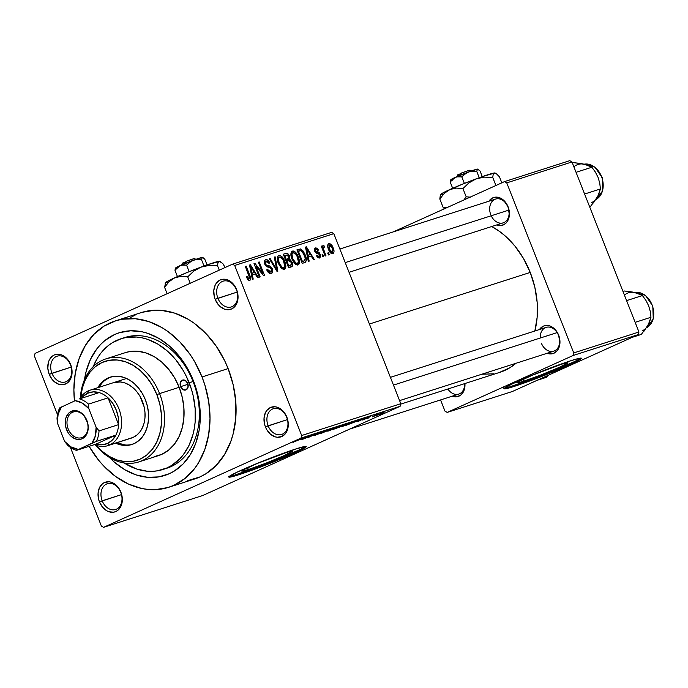 <?xml version="1.0" encoding="UTF-8"?>
<svg xmlns="http://www.w3.org/2000/svg" width="688" height="688" viewBox="0 0 688 688"><rect width="100%" height="100%" fill="white"/><g stroke="black" fill="none" stroke-linecap="round" stroke-linejoin="round"><path stroke-width="1.03" d="M286.733 417.392A13.519 10.174 -107.8 0 0 272.491 409.033A13.519 10.174 -107.8 0 0 268.139 425.803L265.405 426.861A15.6 11.739 72.2 0 1 270.427 407.52A15.6 11.739 72.2 0 1 286.862 417.169L286.733 417.392A13.519 10.174 72.2 0 1 281.564 434.472A13.519 10.174 72.2 0 1 268.139 425.803A13.519 10.174 72.2 0 1 273.308 408.724A13.519 10.174 72.2 0 1 286.733 417.392L283.86 411.992L281.882 409.928L277.35 407.27L274.968 406.771L270.427 407.52L266.755 410.478L265.422 412.662L264.037 417.994L264.493 423.946L265.405 426.861L266.72 429.596L270.384 434.102L274.916 436.76L277.298 437.258L281.839 436.51L285.511 433.552L286.844 431.367L288.229 426.035L287.773 420.084L286.862 417.169A15.6 11.739 72.2 0 1 281.839 436.51A15.6 11.739 72.2 0 1 265.405 426.861L287.446 419.603L268.139 425.803A13.519 10.174 -107.8 0 0 282.381 434.154A13.519 10.174 -107.8 0 0 286.733 417.392M120.787 492.41A13.519 10.174 -107.8 0 0 106.537 484.051A13.519 10.174 -107.8 0 0 102.185 500.812L99.45 501.879A15.6 11.739 72.2 0 1 104.473 482.537A15.6 11.739 72.2 0 1 120.907 492.178L120.787 492.41A13.519 10.174 72.2 0 1 115.618 509.49A13.519 10.174 72.2 0 1 102.185 500.812A13.519 10.174 72.2 0 1 107.354 483.733A13.519 10.174 72.2 0 1 120.787 492.41L117.906 487.001L115.928 484.945L111.396 482.288L109.014 481.781L104.473 482.537L102.486 483.759L99.468 487.672L98.083 493.012L98.539 498.955L99.45 501.879L102.452 507.056L106.631 510.711L108.962 511.777L113.683 512.19L115.885 511.519L117.872 510.298L120.89 506.385L122.275 501.045L121.819 495.102L120.907 492.178A15.6 11.739 72.2 0 1 115.885 511.519A15.6 11.739 72.2 0 1 99.45 501.879L121.492 494.62L102.185 500.812A13.519 10.174 -107.8 0 0 116.435 509.172A13.519 10.174 -107.8 0 0 120.787 492.41M70.546 364.872A13.519 10.174 -107.8 0 0 56.296 356.513A13.519 10.174 -107.8 0 0 51.944 373.274L49.209 374.341A15.6 11.739 72.2 0 1 54.232 354.999A15.6 11.739 72.2 0 1 70.666 364.64L70.546 364.872A13.519 10.174 72.2 0 1 65.377 381.943A13.519 10.174 72.2 0 1 51.944 373.274A13.519 10.174 72.2 0 1 57.113 356.195A13.519 10.174 72.2 0 1 70.546 364.872L67.665 359.463L63.494 355.816L61.155 354.741L56.433 354.329L54.232 354.999L52.245 356.221L49.235 360.134L48.315 362.671L47.842 368.424L49.209 374.341L52.211 379.518L54.189 381.573L58.729 384.239L63.451 384.652L67.63 382.76L69.325 381.023L70.649 378.847L72.034 373.507L72.042 370.557L70.666 364.64A15.6 11.739 72.2 0 1 65.652 383.981A15.6 11.739 72.2 0 1 49.209 374.341L71.251 367.082L51.944 373.274A13.519 10.174 -107.8 0 0 66.194 381.634A13.519 10.174 -107.8 0 0 70.546 364.872M236.5 289.854A13.519 10.174 -107.8 0 0 222.25 281.495A13.519 10.174 -107.8 0 0 217.898 298.265L215.163 299.323A15.6 11.739 72.2 0 1 220.186 279.982A15.6 11.739 72.2 0 1 236.62 289.622L236.5 289.854A13.519 10.174 72.2 0 1 231.331 306.934A13.519 10.174 72.2 0 1 217.898 298.265A13.519 10.174 72.2 0 1 223.067 281.186A13.519 10.174 72.2 0 1 236.5 289.854L233.619 284.445L231.641 282.39L227.109 279.732L224.727 279.233L220.186 279.982L216.514 282.94L215.189 285.116L213.796 290.456L214.252 296.408L215.163 299.323L218.165 304.5L220.143 306.564L224.675 309.222L227.066 309.72L231.607 308.972L235.27 306.014L236.603 303.829L237.988 298.497L237.532 292.546L236.62 289.622A15.6 11.739 72.2 0 1 231.607 308.972A15.6 11.739 72.2 0 1 215.163 299.323L237.205 292.065L217.898 298.265A13.519 10.174 -107.8 0 0 232.148 306.616A13.519 10.174 -107.8 0 0 236.5 289.854M248.377 469.526L247.628 467.634L248.377 469.526L243.242 470.988L242.013 471.151L242.468 470.325L258.937 462.689A27.374 1.548 -21.5 0 0 241.729 471.048L241.729 471.048A27.374 1.548 -21.5 0 0 248.377 469.526A27.374 1.548 -21.5 0 0 276.671 458.844A27.374 1.548 -21.5 0 0 292.675 450.984A27.374 1.548 -21.5 0 0 286.027 452.506L292.658 451.104L284.368 455.508L266.032 463.144L248.377 469.526M229.25 476.414A41.607 2.356 158.5 0 0 238.59 473.946L238.899 474.72A41.607 2.356 -21.5 0 1 228.794 477.042A41.607 2.356 -21.5 0 1 253.115 465.088A41.607 2.356 -21.5 0 1 296.124 448.86L305.79 446.383L306.186 446.727L305.094 447.647L280.661 459.008L244.532 472.845L231.091 476.939L228.829 476.853L236.337 472.518L254.354 464.572L296.124 448.86A41.607 2.356 -21.5 0 1 306.22 446.538A41.607 2.356 -21.5 0 1 281.899 458.492A41.607 2.356 -21.5 0 1 238.899 474.72L238.59 473.946A41.607 2.356 158.5 0 0 278.356 459.059A41.607 2.356 158.5 0 0 305.463 446.392M390.414 377.334L546.126 327.385A12.479 9.391 72.2 0 1 558.527 335.391L558.647 335.159A14.56 10.956 72.2 0 1 557.934 349.676A14.56 10.956 72.2 0 1 547.072 353.297L551.905 353.838L553.969 353.219L557.392 350.45L558.63 348.42L559.92 343.441L558.647 335.159L555.852 330.326L554.003 328.408L549.772 325.923L545.36 325.536L543.305 326.164L539.452 329.526A14.56 10.956 72.2 0 1 558.647 335.159L558.527 335.391A12.479 9.391 -107.8 0 0 547.287 327.118A12.479 9.391 -107.8 0 0 540.235 338.023M491.215 215.765A12.479 9.391 -107.8 0 0 504.313 222.387A12.479 9.391 -107.8 0 0 507.985 207.079L508.105 206.847A14.56 10.956 72.2 0 1 507.391 221.364A14.56 10.956 72.2 0 1 496.53 224.985L501.363 225.526L505.276 223.763L506.85 222.138L508.088 220.108L509.378 215.129L508.105 206.847L503.461 200.096L499.23 197.611L494.818 197.224L492.763 197.852L488.901 201.214A14.56 10.956 72.2 0 1 508.105 206.847L507.985 207.079A12.479 9.391 -107.8 0 0 494.827 199.365A12.479 9.391 -107.8 0 0 490.811 214.837A12.479 9.391 72.2 0 1 495.584 199.073A12.479 9.391 72.2 0 1 507.985 207.079A12.479 9.391 72.2 0 1 503.212 222.843L349.04 272.302M121.002 338.745L124.889 337.498A68.645 51.66 72.2 0 1 193.07 381.522L193.448 380.842L190.516 374.134L183.283 361.647L174.451 350.794L169.549 346.116L158.988 338.47L147.774 333.345L142.063 331.797L130.677 330.79L119.729 332.605L114.543 334.557L105.023 340.431L100.775 344.31L96.922 348.756L90.549 359.213L86.155 371.391L84.486 379.69A74.889 56.364 72.2 0 1 132.784 330.765A74.889 56.364 72.2 0 1 193.448 380.842L193.07 381.522A68.645 51.66 -107.8 0 0 122.954 338.178M168.637 487.319L194.721 478.951A87.367 65.756 -107.8 0 0 228.124 368.596L202.031 376.964A87.367 65.756 72.2 0 1 168.637 487.319A87.367 65.756 72.2 0 1 89.096 446.323L98.668 460.272L104.026 466.335L115.782 476.603L128.544 484.094L141.823 488.506L148.488 489.495L155.101 489.675L167.872 487.551L173.918 485.281L185.029 478.427L194.48 468.709L198.471 462.895L204.783 449.634L208.679 434.618L210.012 418.424L208.731 401.689L204.878 385.048L202.031 376.964L228.124 368.596L224.701 360.77L216.256 346.202L205.961 333.542L194.205 323.265L187.919 319.155L174.838 313.178L161.491 310.374L154.886 310.202L142.106 312.318M534.765 331.547L537.139 317.366L537.165 302.402L534.834 287.223L530.233 272.431L369.413 324.022L530.233 272.431L523.542 258.576L515.028 246.201L505.001 235.778L499.54 231.426L491.757 226.515A79.051 59.495 -107.8 0 1 530.233 272.431A79.051 59.495 -107.8 0 1 534.903 330.988M400.691 404.131L500.013 372.277A79.051 59.495 -107.8 0 0 516 363.264L509.98 367.667L499.325 372.492M523.602 381.238L522.854 379.346L523.602 381.238L518.46 382.7L516.972 382.64L517.694 382.029L534.163 374.392A27.374 1.548 -21.5 0 0 516.955 382.76L516.955 382.76A27.374 1.548 -21.5 0 0 523.602 381.238A27.374 1.548 -21.5 0 0 551.896 370.557A27.374 1.548 -21.5 0 0 567.901 362.696A27.374 1.548 -21.5 0 0 561.253 364.219L567.875 362.817L559.593 367.22L541.25 374.848L523.602 381.238M504.476 388.127A41.607 2.356 158.5 0 0 513.816 385.658L514.117 386.432A41.607 2.356 -21.5 0 1 504.02 388.746A41.607 2.356 -21.5 0 1 528.341 376.8A41.607 2.356 -21.5 0 1 571.341 360.564L579.15 358.345L581.016 358.095L581.412 358.439L580.319 359.36L555.887 370.72L519.758 384.549L506.316 388.651L504.055 388.565L511.562 384.231L529.579 376.284L571.341 360.564A41.607 2.356 -21.5 0 1 581.437 358.25A41.607 2.356 -21.5 0 1 557.117 370.204A41.607 2.356 -21.5 0 1 514.117 386.432L513.816 385.658A41.607 2.356 158.5 0 0 553.573 370.772A41.607 2.356 158.5 0 0 580.681 358.104M202.711 495.532L400.132 406.29L301 438.093L103.578 527.335L202.711 495.532L400.132 406.29L400.803 403.71L301.671 435.513L234.685 265.456L333.818 233.662L400.803 403.71L400.132 406.29L301 438.093L103.578 527.335L101.385 526.045L70.4 447.389L101.385 526.045L103.578 527.335L202.711 495.532M374.702 415.948L372.44 416.868L374.702 415.948M373.722 415.956L378.753 413.918L373.722 415.956M369.009 417.779L366.747 418.691L369.009 417.779M367.667 418.106L362.671 419.878L370.617 416.472L363.617 419.405C362.301 420.015 362.189 420.153 363.307 419.809L368.037 417.685M356.857 421.469L365.689 417.711L358.328 421.391L359.729 420.549L356.857 421.469L359.729 420.549L358.328 421.391L365.689 417.711L356.857 421.469M341.712 426.741L348.18 423.507L352.643 421.899L351.62 422.664L341.712 426.741L350.046 423.395C352.961 422.088 353.615 421.658 351.998 422.088L340.904 426.792M328.081 431.109L333.955 428.117L338.53 426.766L328.081 431.109L336.406 427.764C339.322 426.465 339.975 426.035 338.358 426.465L327.264 431.17M294.679 441.67L305.498 437.026L294.301 441.601M300.888 439.426L309.72 435.667L302.359 439.348L303.761 438.505L300.888 439.426L303.761 438.505L302.359 439.348L309.72 435.667L300.888 439.426M312.154 435.151L303.305 439.039L318.535 432.838L308.525 437.37L312.154 435.151L308.525 437.37L318.535 432.838L309.677 436.734L313.324 434.515L304.139 438.772L312.154 435.151M320.548 433.148L315.388 434.782L324.693 431.247C326.456 430.439 326.619 430.258 325.183 430.697L320.075 432.692C318.647 433.345 318.467 433.526 319.524 433.225L315.689 434.644C313.685 435.556 313.47 435.771 315.052 435.289L320.548 433.148M334.463 427.73L321.038 433.354L328.589 429.622L322.56 432.709L334.463 427.73L322.56 432.709L328.589 429.622L321.846 433.096L334.463 427.73M340.637 426.68L332.596 429.647L342.607 425.115L346.193 424.057L340.637 426.68L344.955 424.694C346.494 423.989 346.571 423.86 345.187 424.29L332.596 429.647L340.637 426.68M356.866 421.194L346.236 425.27L356.246 420.746L359.91 419.637L357.536 420.893L359.704 419.663L356.246 420.746L346.236 425.27L356.866 421.194M382.795 413.058L375.872 415.707L382.795 413.058M382.528 413.445L380.266 414.357L382.528 413.445M331.625 232.372L232.492 264.175L35.071 353.417L232.492 264.175L234.685 265.456L301.671 435.513L301 438.093L301.671 435.513L400.803 403.71L333.818 233.662L234.685 265.456L232.492 264.175L331.625 232.372L333.818 233.662L331.625 232.372M57.482 414.597L34.4 355.997L35.071 353.417L34.4 355.997L57.482 414.597M105.152 509.507L105.333 509.963M329.285 254.698L328.529 252.771L327.694 253.038L328.46 254.964L329.285 254.698L328.529 252.771L327.694 253.038L328.46 254.964L329.285 254.698M323.592 256.529L322.835 254.594L322.001 254.861L322.767 256.796L323.592 256.529L322.835 254.594L322.001 254.861L322.767 256.796L323.592 256.529M309.17 261.156L308.293 256.882L311.165 255.962L313.479 259.772L314.347 259.496L306.366 246.82L305.498 247.095L308.301 261.431L309.17 261.156L308.293 256.882L311.165 255.962L313.479 259.772L314.347 259.496L306.366 246.82L305.498 247.095L308.301 261.431L309.17 261.156M297.93 264.957L299.495 262.128L298.085 262.764L299.495 262.128L298.403 257.002L297.612 257.364L298.403 257.002C297.07 253.21 295.092 251.232 292.469 251.077L292.047 251.266L292.469 251.077C290.508 252.728 290.379 255.446 292.065 259.221L295.496 264.312L297.56 265.043L299.091 263.96L299.495 261.509L298.867 258.284L297.345 254.723L295.247 251.98L293.32 251L291.514 251.774L290.895 253.812L291.265 256.805L294.301 263.143L298.179 264.854M284.299 269.335L285.855 266.505L284.445 267.142L285.855 266.505L284.772 261.38L283.972 261.741L284.772 261.38C283.439 257.587 281.461 255.609 278.838 255.454L278.416 255.644L278.838 255.454C276.877 257.106 276.739 259.823 278.434 263.599L281.856 268.69L283.92 269.412L285.451 268.337L285.855 265.886L285.228 262.661L283.705 259.101L281.607 256.357L279.681 255.377L277.875 256.142L277.264 258.181L277.625 261.182L280.799 267.666L284.54 269.232M271.278 273.506C272.844 272.818 273.188 271.235 272.319 268.759L271.519 269.12L272.319 268.759L269.791 265.938L267.469 266.987L269.791 265.938L268.071 265.697L266.376 266.471L268.071 265.697L265.542 265.611L266.411 265.215L265.602 263.925L264.811 264.278L265.602 263.925L266.308 261.251L268.991 263.358L269.748 262.919C268.724 260.477 267.365 259.393 265.654 259.677L265.224 259.875L265.654 259.677C264.218 260.356 263.917 261.844 264.751 264.14L271.493 269.051L270.728 271.906L268.698 272.818L270.728 271.906L267.486 269.386L266.729 269.825C267.847 272.568 269.369 273.798 271.278 273.506L272.732 271.812L272.319 268.759L270.556 266.308L266.153 264.949L265.336 262.653L266.015 261.38L267.494 261.371L268.991 263.358L269.748 262.919L267.967 260.262L265.654 259.677L264.51 260.7L264.278 261.965L265.422 265.43L266.849 266.772L270.522 267.684L271.751 270.023L271.545 271.287L270.298 271.984L268.905 271.45L267.486 269.386L266.91 270.246L269.343 273.282L271.571 273.394M253.201 279.113L252.324 274.839L255.196 273.919L257.51 277.728L258.378 277.453L250.398 264.768L249.529 265.052L252.333 279.388L253.201 279.113L252.324 274.839L255.196 273.919L257.51 277.728L258.378 277.453L250.398 264.768L249.529 265.052L252.333 279.388L253.201 279.113M249.684 280.437C250.931 279.414 250.965 277.711 249.787 275.312L248.996 275.673L249.787 275.312L246.175 266.127L245.341 266.394L249.598 277.531L249.108 278.838L247.654 279.491L249.108 278.838L246.992 276.352L246.235 276.791L248.867 280.446L250.346 279.982L250.664 278.365L246.175 266.127L245.341 266.394L249.632 277.978L248.609 278.812L246.992 276.352L246.235 276.791L248.007 279.896L249.864 280.36M260.159 276.877L255.893 266.05L263.65 275.759L264.545 275.475L259.213 261.947L258.387 262.214L262.653 273.059L254.887 263.332L254.001 263.616L259.324 277.144L260.159 276.877L255.893 266.05L263.65 275.759L264.545 275.475L259.213 261.947L258.387 262.214L262.653 273.059L254.887 263.332L254.001 263.616L259.324 277.144L260.159 276.877M277.866 271.201L275.14 256.83L274.271 257.114L276.782 269.765L270.126 258.447L269.266 258.722L277.049 271.459L277.866 271.201L275.14 256.83L274.271 257.114L276.782 269.765L270.126 258.447L269.266 258.722L277.049 271.459L277.866 271.201M291.187 266.927C292.813 266.282 293.131 264.691 292.151 262.145L291.351 262.498L292.151 262.145L289.708 259.187L285.916 260.898L289.708 259.187L289.485 256.065L288.693 256.426L289.485 256.065C288.556 253.906 287.352 253.021 285.864 253.399L283.284 254.225L288.616 267.752L292.34 266.17L292.71 264.519L292.151 262.145L289.708 259.187L289.639 256.478L287.894 253.76L286.337 253.287L283.284 254.225L288.616 267.752L291.488 266.815M304.681 262.592C306.719 261.139 306.865 258.525 305.128 254.749L304.337 255.11L305.128 254.749L300.656 248.927L297.182 250.501L300.656 248.927L296.924 249.847L302.247 263.375L305.429 262.231L306.298 260.632L305.567 255.927L303.322 251.189L300.656 248.927L296.924 249.847L302.247 263.375L305.016 262.463M319.524 258.034L320.281 254.207L319.481 254.569L320.281 254.207L317.22 251.782L315.474 252.565L317.22 251.782L315.052 251.971L316.05 251.524L315.457 250.793L314.665 251.154L316.059 249.254L317.744 250.492L318.501 250.045L317.701 250.406L318.501 250.045L315.104 248.024L314.708 251.258L319.542 254.723L319.026 256.607L317.443 257.329L319.026 256.607L317.013 255.076L316.256 255.523L319.524 258.034L320.651 256.65L320.496 254.827L318.974 252.272L315.706 251.232L315.336 250.226L315.878 249.323L316.996 249.434L317.744 250.492L318.501 250.045L317.159 248.179L315.293 247.921L314.407 249.056L314.975 251.834L316.136 253.132L318.983 253.898L319.714 255.368L318.768 256.658L317.013 255.076L316.256 255.523L318.071 257.845L319.739 257.948M325.966 255.764L323.274 248.351L323.437 247.362L324.323 247.19L324.005 245.711L323.016 245.435L322.706 247.499L322.096 245.926L321.262 246.192L325.14 256.031L325.966 255.764L323.326 248.609L323.661 247.207L324.323 247.19L324.005 245.711L322.982 245.453L322.706 247.499L322.096 245.926L321.262 246.192L325.14 256.031L325.966 255.764M332.854 253.752C334.299 252.565 334.394 250.587 333.121 247.818L332.33 248.179L333.121 247.818C332.166 245.057 330.739 243.638 328.838 243.569L328.838 243.569C327.402 244.73 327.299 246.674 328.537 249.4C329.492 252.212 330.928 253.666 332.854 253.752L333.775 252.909L334.024 251.352L333.121 247.818L331.066 244.386L328.838 243.569L327.935 244.403L327.669 245.917L328.709 249.83L330.911 253.184L333.044 253.683M569.776 160.665L504.562 181.589L393.278 231.89L504.562 181.589L506.755 182.879L571.969 161.955L638.954 332.003L573.74 352.927L506.755 182.879L573.74 352.927L573.07 355.507L447.174 412.413L512.397 391.489L638.292 334.583L573.07 355.507L447.174 412.413L444.981 411.132L440.569 399.926L444.981 411.132L447.174 412.413L512.397 391.489L638.292 334.583L638.954 332.003L638.292 334.583L573.07 355.507L573.74 352.927L638.954 332.003L571.969 161.955L506.755 182.879L504.562 181.589L569.776 160.665L571.969 161.955L569.776 160.665M452.076 396.236L456.918 396.778L460.822 395.015L463.635 391.36L464.495 388.995L464.925 383.526A14.56 10.956 72.2 0 1 452.076 396.236M481.772 374.246L493.631 373.816M509.275 387.043L540.639 375.958L573.594 362M577.481 360.048L580.01 358.586M549.609 368.312L561.253 364.219A27.374 1.548 -21.5 0 0 549.609 368.312M558.527 335.391A12.479 9.391 72.2 0 1 553.754 351.155A12.479 9.391 72.2 0 1 541.353 343.149A12.479 9.391 -107.8 0 0 554.511 350.863A12.479 9.391 -107.8 0 0 558.527 335.391M447.871 389.004A12.479 9.391 -107.8 0 0 458.758 394.095A12.479 9.391 -107.8 0 0 464.658 383.62A12.479 9.391 72.2 0 1 458.758 394.095L349.753 429.063M187.669 480.654L200.01 476.913L205.746 473.86L216.075 465.535L224.555 454.527L230.867 441.257L233.129 433.939L235.76 418.261L235.786 401.723L233.206 384.945L228.124 368.596A87.367 65.756 -107.8 0 0 141.35 312.558L115.257 320.926A87.367 65.756 72.2 0 1 202.031 376.964L194.644 361.647L190.172 354.569L179.869 341.91L168.113 331.642L161.826 327.522L148.746 321.545L135.407 318.742L122.318 319.223L116.023 320.685L104.241 326.017L93.912 334.342L85.432 345.35L79.12 358.611L75.224 373.627L73.891 389.812L74.459 401.027A87.367 65.756 72.2 0 1 115.257 320.926M136.069 314.588L130.333 317.641M193.448 380.842L197.809 394.86L199.185 402.041L200.019 409.24L199.993 423.412L199.142 430.258L195.805 443.132L190.395 454.501L183.12 463.936L174.27 471.074L169.351 473.688L158.782 476.896L147.559 477.3L136.121 474.901L124.906 469.775L114.354 462.13L109.426 457.425A74.889 56.364 72.2 0 0 181.039 465.957A74.889 56.364 72.2 0 0 193.448 380.842M193.07 381.522A68.645 51.66 72.2 0 1 166.831 468.236A68.645 51.66 72.2 0 1 164.862 468.812A68.645 51.66 -107.8 0 0 193.07 381.522L189.157 382.777L193.07 381.522M234.049 475.331L265.422 464.245L298.368 450.287M302.256 448.335L304.793 446.873M274.392 456.6L286.027 452.506A27.374 1.548 -21.5 0 0 274.383 456.6M247.663 279.5L249.108 278.838M249.546 265.155L250.398 264.768L249.546 265.155M251.516 275.209L252.324 274.839L251.516 275.209M251.98 273.17L251.206 268.982L250.372 269.361L251.206 268.982L250.578 266.299L249.839 266.634L250.578 266.299L254.293 272.431L251.24 273.807L254.293 272.431L251.18 273.532L251.98 273.17L250.578 266.299L254.293 272.431L251.98 273.17M254.035 263.719L254.887 263.332L254.035 263.719M261.801 273.446L262.653 273.059L261.801 273.446M258.421 262.3L259.213 261.947L258.421 262.3M255.093 266.411L255.893 266.05L255.093 266.411M268.707 272.826L270.728 271.906M264.287 262.154L266.308 261.251M269.318 258.808L270.126 258.447L269.318 258.808M274.959 268.036L275.621 267.735L274.959 268.036M276.18 270.031L276.782 269.765L276.18 270.031M274.297 257.217L275.14 256.83L274.297 257.217M279.268 263.358C277.909 260.434 277.969 258.327 279.466 257.028L282.364 258.662L283.92 261.603C285.21 264.441 285.124 266.488 283.671 267.752L281.762 268.612L283.671 267.752C281.719 267.641 280.248 266.17 279.268 263.358L278.477 263.71L279.268 263.358L278.313 258.731L278.898 257.364L280.188 256.994L281.71 257.888L283.232 260.081L284.789 266.101L283.955 267.623L282.364 267.598L279.268 263.358M277.273 258.009L279.466 257.028M281.77 268.621L283.671 267.752M286.328 259.574L284.737 255.54L283.946 255.893L286.182 255.076L288.745 256.555L288.711 258.671L285.606 260.107L287.885 259.075L285.537 259.935L286.328 259.574L284.737 255.54L287.395 254.921L288.53 256.074L289.012 258.026L286.328 259.574M288.822 265.903L286.956 261.156L286.156 261.517L288.59 260.632L291.325 262.42L291.377 264.889L288.109 266.454L290.585 265.336L288.031 266.265L288.822 265.903L286.956 261.156L289.7 260.528L291.093 261.913L291.609 264.407L288.822 265.903M288.711 258.671L287.885 259.075M292.907 258.98C291.54 256.065 291.609 253.958 293.097 252.659L296.003 254.285L297.56 257.235C298.85 260.073 298.764 262.119 297.302 263.375L295.401 264.244L297.302 263.375C295.358 263.263 293.888 261.801 292.907 258.98L292.116 259.342L292.907 258.98L291.944 254.354L292.538 252.986L293.828 252.625L295.341 253.511L296.863 255.704L298.429 261.724L297.594 263.246L296.003 263.22L292.907 258.98M290.912 253.64L293.097 252.659M295.401 264.244L297.302 263.375M302.462 261.526L298.377 251.163L297.586 251.524L301.138 250.578L304.294 254.999L305.266 258.404L303.95 261.044L301.731 262.051L303.95 261.044L301.662 261.887L302.462 261.526L298.377 251.163L300.149 250.604L301.396 250.69L302.823 252.083L305.197 257.983L304.87 260.528L302.462 261.526M305.515 247.207L306.366 246.82L305.515 247.207M307.484 257.252L308.293 256.882L307.484 257.252M307.949 255.214L307.175 251.025L306.341 251.404L307.175 251.025L306.547 248.342L305.807 248.686L306.547 248.342L310.262 254.474L307.209 255.85L310.262 254.474L307.149 255.575L307.949 255.214L306.547 248.342L310.262 254.474L307.949 255.214M317.443 257.329L319.026 256.607M322.044 254.956L322.835 254.594L322.044 254.956M321.296 246.287L322.096 245.926L321.296 246.287M321.915 247.861L322.706 247.499L321.915 247.861M322.612 246.338L324.005 245.711L322.612 246.338M322.38 249.03L323.326 248.609L322.38 249.03M323.162 251.025L323.962 250.664L323.162 251.025M327.729 253.124L328.529 252.771L327.729 253.124M329.363 249.133L329.371 244.98L332.33 248.179L332.321 252.341L330.756 253.046L332.321 252.341L329.363 249.133L328.572 249.486L329.363 249.133L328.898 245.401L329.586 244.937L330.722 245.47L332.743 249.383L332.674 252.109L330.971 251.842L329.363 249.133M291.377 264.889L290.585 265.336M301.74 262.068L303.95 261.044M330.765 253.055L332.321 252.341M292.873 442.315L293.466 442.212M302.342 438.806L308.276 436.192L302.342 438.806M313.969 435.556L315.052 435.289M320.075 432.692C318.647 433.345 318.467 433.526 319.524 433.225L319.696 433.423M324.693 431.247L324.693 431.247C326.456 430.439 326.619 430.258 325.183 430.697M320.066 432.7L320.754 432.7M339.382 426.233L338.358 426.465M337.189 426.99L328.417 430.559M344.955 424.694L344.955 424.694C346.494 423.989 346.571 423.86 345.187 424.29M339.279 426.732L344.748 424.625L339.279 426.732M334.592 428.848L340.689 426.483L334.592 428.848M353.013 421.864L351.998 422.088M350.828 422.621L342.056 426.182M358.362 420.248L348.197 424.384L358.371 420.058M358.31 420.85L364.279 418.304L358.31 420.85M363.617 419.405C362.301 420.015 362.189 420.153 363.307 419.809M375.872 415.707L376.637 415.535M384.945 411.949L384.179 412.129M383.113 412.602L377.17 414.993M329.242 430.585L337.516 427.11M342.882 426.207L351.155 422.733M377.695 415.062L383.517 412.344M180.574 386.665L188.005 384.282L180.574 386.665L180.282 382.769L182.251 380.215L185.339 380.481L187.729 383.431A5.203 3.913 72.2 0 1 185.743 389.993A5.203 3.913 72.2 0 1 180.574 386.665A5.203 3.913 72.2 0 1 182.561 380.094A5.203 3.913 72.2 0 1 187.729 383.431L188.03 387.318L186.052 389.872L182.965 389.606L180.574 386.665M125.035 444.955L116.9 442.745A35.363 26.617 -107.8 0 0 132.535 444.267M145.4 399.823A35.363 26.617 72.2 0 1 131.881 444.491A35.363 26.617 72.2 0 1 115.601 443.158L123.728 445.377L129.026 445.179L134.022 443.665L138.512 440.888L142.339 436.957L145.349 432.021L147.43 426.276L148.488 419.929L148.505 413.23L147.456 406.445L145.4 399.823L142.407 393.622L138.598 388.092L134.108 383.422L129.129 379.81L123.831 377.394L118.431 376.259L113.133 376.448L108.136 377.961L103.639 380.739L97.808 387.697A35.363 26.617 72.2 0 1 110.278 377.144A35.363 26.617 72.2 0 1 145.4 399.823M80.788 397.234A52.004 39.139 72.2 0 1 113.322 359.893A52.004 39.139 72.2 0 1 156.847 394.645L159.582 393.588A54.085 40.704 -107.8 0 0 113.675 357.468A54.085 40.704 -107.8 0 0 80.358 397.862A54.085 40.704 72.2 0 1 105.866 358.895A54.085 40.704 72.2 0 1 159.582 393.588L179.147 387.31A54.085 40.704 -107.8 0 0 125.431 352.617L105.866 358.895M93.25 366.592A68.645 51.66 72.2 0 1 120.976 338.754A68.645 51.66 72.2 0 1 189.157 382.777A68.645 51.66 72.2 0 1 162.918 469.491A68.645 51.66 72.2 0 1 124.167 462.972L136.602 469.001L147.086 471.203L152.28 471.34L157.371 470.833L167.072 467.892L171.579 465.492L179.688 458.948L183.223 454.871L189.062 445.291L193.096 434.119L194.377 428.082L195.16 421.804L195.177 408.81L193.156 395.634L191.393 389.133L186.474 376.637L183.352 370.755L175.956 360.005L171.742 355.24L167.244 350.949L157.569 343.94L147.292 339.244L142.055 337.825L136.809 337.043L126.523 337.412L121.578 338.565L112.325 342.753L108.102 345.737L100.672 353.374L97.541 357.941L93.25 366.592M113.486 382.666A29.12 21.921 72.2 0 1 142.416 401.345A29.12 21.921 72.2 0 1 131.279 438.127L107.801 445.661A29.12 21.921 72.2 0 1 94.462 444.594A29.12 21.921 -107.8 0 0 109.564 444.981L107.5 443.468A27.047 20.356 72.2 0 1 96.062 444.087L101.953 444.818L107.5 443.468L112.264 440.157L115.885 435.126L96.062 444.087L76.497 450.365L96.32 441.404L115.885 435.126A27.047 20.356 72.2 0 1 107.5 443.468L109.564 444.981A29.12 21.921 72.2 0 1 107.801 445.661M125.242 352.677L129.791 351.568L137.901 351.267L146.157 353.004L154.258 356.702L161.878 362.232L168.741 369.361L174.571 377.832L179.147 387.31L182.294 397.432L183.885 407.812L183.868 418.055L182.243 427.755L179.069 436.553L174.468 444.104L168.62 450.115L161.74 454.364L154.103 456.677M138.907 461.897L158.472 455.619A54.085 40.704 -107.8 0 0 179.147 387.31L159.582 393.588A54.085 40.704 72.2 0 1 138.907 461.897A54.085 40.704 72.2 0 1 95.494 445.041A54.085 40.704 -107.8 0 0 149.004 456.436A54.085 40.704 -107.8 0 0 159.582 393.588L156.847 394.645L152.444 385.538L146.836 377.394L140.249 370.531L132.913 365.225L125.13 361.664L117.184 359.996L109.392 360.28L102.048 362.507L95.434 366.592L89.81 372.371L85.389 379.63L82.336 388.084L80.771 397.423M96.208 445.308L101.91 451.096L109.246 456.411L117.029 459.971L124.975 461.639L132.767 461.356L140.111 459.128L146.725 455.043L152.349 449.264L156.769 442.006L159.822 433.543L161.388 424.212L161.405 414.365L159.874 404.389L156.847 394.645A52.004 39.139 72.2 0 1 147.155 454.682A52.004 39.139 72.2 0 1 96.208 445.308M109.444 377.549L104.946 380.326M101.119 384.257L99.115 387.275A35.363 26.617 -107.8 0 1 110.931 376.947M113.391 382.7L120.202 381.943L124.648 382.872L129.009 384.867L133.119 387.843L136.809 391.678L139.948 396.236L144.11 406.797L144.97 412.387L144.962 417.9L144.084 423.129L142.373 427.859L139.896 431.926L136.74 435.169L133.042 437.448L128.931 438.695M632.126 337.369L641.319 334.42L632.126 337.369M637.32 293.32L630.019 291.635L624.205 290.981L622.958 291.385L624.205 290.981L632.736 292.082L637.484 293.269L642.411 295.548L626.596 300.622L642.411 295.548L645.903 300.372L648.655 305.773L650.306 311.544L650.968 317.271L635.153 322.337L650.968 317.271L648.105 325.218L641.319 334.42M646.901 327.041L649.085 323.162M648.655 305.799L650.306 311.544L650.968 317.271L649.231 323.007L643.925 331.289M624.429 295.118A20.253 15.239 -107.8 0 1 635.273 292.632L633.209 292.288M646.496 327.806A18.722 14.087 -107.8 0 0 652.482 306.065A18.722 14.087 -107.8 0 0 634.714 292.495A18.722 14.087 72.2 0 1 651.725 304.07A18.722 14.087 72.2 0 1 649.162 325.888M635.273 292.632L642.411 295.548L645.903 300.372L648.655 305.773M642.136 330.885A20.253 15.239 -107.8 0 0 648.105 325.218M557.108 332.614L393.476 385.099L557.108 332.614M345.221 262.601L508.853 210.107L345.221 262.601M82.457 437.353A13.519 10.174 -107.8 0 0 86.808 420.592A13.519 10.174 -107.8 0 0 72.567 412.232L71.328 411.321A14.766 11.12 72.2 0 1 86.886 420.454A14.766 11.12 72.2 0 1 82.139 438.763L82.457 437.353A13.519 10.174 72.2 0 1 81.64 437.671A13.519 10.174 72.2 0 1 68.009 428.452A13.519 10.174 72.2 0 1 72.567 412.232A13.519 10.174 72.2 0 1 73.384 411.914A13.519 10.174 72.2 0 1 87.015 421.133A13.519 10.174 72.2 0 1 82.457 437.353L82.139 438.763L80.049 439.391L75.585 439.004L71.285 436.484L69.411 434.532L67.82 432.227L65.713 426.87L65.274 424.032L65.73 418.588L66.59 416.188L69.445 412.482L73.41 410.693L75.628 410.607L80.092 412.095L84.048 415.552L87.746 423.215L88.176 428.848L86.869 433.904L85.613 435.96L82.139 438.763A14.766 11.12 72.2 0 1 66.573 429.639A14.766 11.12 72.2 0 1 71.328 411.321L72.567 412.232L74.227 411.699L72.567 412.232A13.519 10.174 -107.8 0 0 68.215 428.994A13.519 10.174 -107.8 0 0 82.457 437.353M88.245 390.879A29.12 21.921 -107.8 0 0 79.782 398.825A29.12 21.921 72.2 0 1 88.245 390.879A29.12 21.921 72.2 0 1 90.008 390.199A29.12 21.921 72.2 0 1 119.377 410.048A29.12 21.921 72.2 0 1 109.564 444.981L133.042 437.448L109.564 444.981A29.12 21.921 -107.8 0 0 118.938 408.878A29.12 21.921 -107.8 0 0 88.245 390.879L87.703 393.226L88.245 390.879M81.373 398.309A27.047 20.356 72.2 0 1 87.703 393.226L82.938 396.546L80.96 398.868M99.141 392.607L93.25 391.885L87.703 393.226A27.047 20.356 72.2 0 1 99.141 392.607A27.047 20.356 72.2 0 1 108.068 397.845L118.611 424.625L118.216 417.238L116.195 409.945L112.729 403.306L108.068 397.845A27.047 20.356 72.2 0 1 118.611 424.625A27.047 20.356 72.2 0 1 115.885 435.126L96.062 444.087L76.497 450.365A27.047 20.356 72.2 0 1 67.57 445.127A27.047 20.356 -107.8 0 0 76.497 450.365L91.968 443.201L95.331 435.951L96.122 427.196L88.821 408.663L88.494 404.123L108.068 397.845L118.611 424.625L99.046 430.903L96.122 427.196L88.821 408.663L82.414 403.159L75.216 400.683L59.753 407.846A27.047 20.356 -107.8 0 0 57.027 418.347L57.345 422.888L64.646 441.421L67.57 445.127L64.646 441.421L71.053 446.925L78.243 449.402A24.966 18.791 72.2 0 1 64.646 441.421L57.345 422.888A24.966 18.791 72.2 0 1 61.499 406.892L58.136 414.133L57.345 422.888L57.027 418.347A27.047 20.356 72.2 0 1 59.753 407.846L75.216 400.683A24.966 18.791 72.2 0 1 88.821 408.663L88.494 404.123L108.068 397.845A27.047 20.356 -107.8 0 0 99.141 392.607L79.576 398.885A27.047 20.356 72.2 0 1 88.494 404.123A27.047 20.356 -107.8 0 0 79.576 398.885L99.141 392.607M115.885 435.126A27.047 20.356 -107.8 0 0 118.611 424.625L99.046 430.903A27.047 20.356 72.2 0 1 96.32 441.404L115.885 435.126M96.32 441.404A27.047 20.356 -107.8 0 0 99.046 430.903L96.122 427.196A24.966 18.791 72.2 0 1 91.968 443.201L96.32 441.404M537.13 380.309L546.324 377.359L537.13 380.309M547.983 375.407L546.324 377.359M589.521 206.512L590.777 206.108L589.521 206.512M586.778 165.008L579.468 163.323L573.663 162.669L572.407 163.073L573.663 162.669L582.194 163.77L586.941 164.957L591.869 167.236L576.054 172.31L591.869 167.236L595.361 172.06L598.104 177.461L599.764 183.232L600.418 188.959L584.602 194.025L600.418 188.959L597.562 196.906L590.777 206.108M596.358 198.729L598.534 194.85M598.113 177.487L599.764 183.232L600.418 188.959L598.68 194.695L593.383 202.977M573.878 166.806A20.253 15.239 -107.8 0 1 584.731 164.32L582.667 163.976M595.954 199.494A18.722 14.087 -107.8 0 0 601.94 177.753A18.722 14.087 -107.8 0 0 584.172 164.183A18.722 14.087 72.2 0 1 601.174 175.758A18.722 14.087 72.2 0 1 598.62 197.576M584.731 164.32L591.869 167.236L595.361 172.06L598.104 177.461M591.594 202.573A20.253 15.239 -107.8 0 0 597.562 196.906M183.068 263.048L185.975 261.767L182.544 263.083L181.752 264.897M182.621 265.018L183.223 262.653L182.621 265.018M175.027 270.169L179.972 265.68L183.18 264.923L186.577 265.155L189.148 271.691L186.577 265.155L191.316 261.182L195.203 259.729L201.489 259.617L204.009 265.998L201.489 259.617L202.341 257.364L204.843 259.299L207.054 264.914L204.843 259.299L202.84 257.475M175.234 268.802L175.019 270.384L177.452 276.576L175.019 270.384L177.229 267.615L179.972 265.68A14.56 0.826 158.5 0 0 175.56 268.036L181.529 265.155L186.577 265.155L189.596 262.317L193.216 260.296L197.275 259.453L201.489 259.617L202.341 257.364A14.56 0.826 158.5 0 0 193.216 260.296A14.56 0.826 158.5 0 0 179.972 265.68L196.415 259.135L202.642 257.475M176.962 268.647L176.369 268.251L176.962 268.647M167.27 282.63L165.756 282.777L166.083 282.183L169.936 280.025L186.955 272.577L207.38 264.794L219.764 261.277A29.12 1.651 158.5 0 0 219.231 261.259L222.766 263.513L225.165 267.486L222.766 263.513L219.231 261.259A29.12 1.651 158.5 0 0 200.973 267.116L209.092 265.43L217.537 265.757L219.266 270.152L217.537 265.757L217.967 262.601L219.231 261.259L217.967 262.601L217.537 265.757L209.092 265.43L200.973 267.116A29.12 1.651 158.5 0 0 174.494 277.883L180.91 276.361L187.712 276.843L193.732 271.158L200.973 267.116L193.732 271.158L187.712 276.843L190.241 283.275L187.712 276.843L180.91 276.361L174.494 277.883A29.12 1.651 158.5 0 0 165.67 282.596L165.146 283.809M165.533 283.181L164.587 287.3L167.115 293.724L164.587 287.3L168.999 281.753L174.494 277.883L168.999 281.753L164.587 287.3L165.533 283.181M219.782 261.285L220.22 261.474M175.87 268.139L175.294 268.638M195.951 259.299L194.136 258.516L186.087 261.354L194.05 258.645M186.087 261.354L185.485 263.728L186.087 261.354M458.294 174.761L461.201 173.479L457.761 174.795L456.97 176.601M457.847 176.73L458.449 174.356L457.847 176.73M450.253 181.881L455.198 177.392L458.406 176.627L461.803 176.868L464.374 183.395L461.803 176.868L466.533 172.886L470.42 171.441L476.715 171.329L479.226 177.71L476.715 171.329L477.567 169.076L480.061 171.011L482.271 176.627L480.061 171.011L478.057 169.188M450.459 180.505L450.236 182.096L452.678 188.28L450.236 182.096L452.446 179.327L455.198 177.392A14.56 0.826 158.5 0 0 450.786 179.749L456.755 176.868L461.803 176.868L464.813 174.03L468.433 172.009L472.493 171.166L476.715 171.329L477.567 169.076A14.56 0.826 158.5 0 0 468.433 172.009A14.56 0.826 158.5 0 0 455.198 177.392L471.641 170.848L477.868 169.188M452.188 180.351L451.595 179.964L452.188 180.351M442.487 194.343L440.905 194.283L443.442 192.614L462.181 184.281L482.598 176.506L494.99 172.989M440.363 195.512L440.896 194.308A29.12 1.651 158.5 0 1 449.72 189.596L456.127 188.073L462.929 188.555L468.958 182.87L476.199 178.828A29.12 1.651 158.5 0 0 449.72 189.596L444.224 193.457L439.804 199.004L443.055 207.251L439.804 199.004L440.243 195.831L439.804 199.004L444.224 193.457L449.72 189.596L456.127 188.073L462.929 188.555L466.18 196.802L470.403 197.164L466.18 196.802L462.929 188.555L468.958 182.87L476.199 178.828L484.309 177.143L492.754 177.47L495.919 185.493L492.754 177.47L493.193 174.305L494.457 172.963L496.633 173.969L499.454 176.833L501.819 182.827L499.454 176.833L496.633 173.969L494.457 172.963A29.12 1.651 158.5 0 0 476.199 178.828L484.309 177.143L492.754 177.47L493.193 174.305L494.457 172.963A29.12 1.651 158.5 0 1 494.999 172.989L495.446 173.187M443.055 207.251L444.517 208.868L443.055 207.251L446.46 207.69L443.055 207.251M466.18 196.802L463.901 199.967L466.18 196.802M451.087 179.843L450.52 180.351M471.168 171.011L469.354 170.228L461.304 173.066L469.276 170.357M461.304 173.066L460.711 175.431L461.304 173.066M503.719 387.972L504.02 388.746M228.493 476.268L228.794 477.042M288.306 258.92L285.615 260.133M290.929 265.207L288.117 266.48M166.831 468.236L162.918 469.491M634.706 292.495L645.378 295.333L652.783 305.988L653.273 319.017L646.488 327.815M553.754 351.155L399.582 400.614M339.872 249.022L495.584 199.073M126.558 378.469L90.008 390.199M584.164 164.183L594.836 167.021L602.241 177.676L602.731 190.705L595.946 199.503"/></g></svg>
